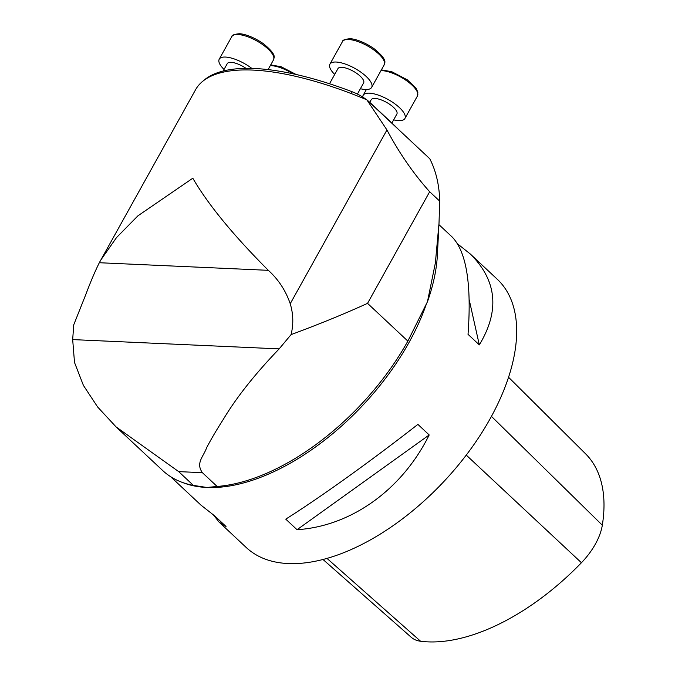 <?xml version="1.0" encoding="UTF-8"?>
<svg xmlns="http://www.w3.org/2000/svg" width="675" height="675" viewBox="0 0 675 675"><rect width="100%" height="100%" fill="white"/><g stroke="black" fill="none" stroke-linecap="round" stroke-linejoin="round"><path stroke-width="1.01" d="M366.584 99.723A22.047 7.779 -150.9 0 0 352.223 91.783A220.43 77.811 -150.9 0 0 203.428 80.73M397.575 128.596A22.047 7.779 -150.9 0 0 395.288 126.233L370.229 102.769A22.047 7.779 -150.9 0 0 367.445 100.389M322.988 559.474L411.151 637.217A51.41 27.776 -46.9 0 0 420.593 641.25A185.507 100.221 -46.9 0 0 581.428 562.731A51.41 27.776 -46.9 0 0 602.319 525.201A185.507 100.221 -46.9 0 0 585.571 453.811L508.562 377.266M285.761 519.142C320.321 497.348 371.183 460.882 417.901 424.389L429.19 434.962L297.051 529.706L285.761 519.142M429.19 434.962C402.03 489.755 351.16 526.23 297.051 529.706M170.547 476.634L201.057 505.204L214.743 515.945L226.024 526.508L219.105 522.104L246.189 547.459A183.693 99.242 -46.9 0 0 288.157 563.549A183.693 99.242 -46.9 0 0 469.454 450.824A183.693 99.242 -46.9 0 0 497.298 279.281L470.205 253.918C496.952 280.353 499.989 310.677 479.318 344.891L468.028 334.327C471.707 284.2 466.425 251.767 452.166 237.018L438.936 224.632M219.105 522.104L213.637 515.202M469.193 299.717L479.318 344.891M457.633 243.92L470.205 253.918M438.893 225.442L437.375 255.116A190.358 102.836 133.1 0 1 427.461 301.733L407.86 341.103A184.613 99.74 133.1 0 1 217.114 486.456L206.913 487.477L193.396 485.392A184.613 99.74 133.1 0 1 162.667 470.509L116.033 426.853L178.689 471.623L193.396 485.392M217.114 486.456L202.407 472.686C195.472 462.94 203.538 456.646 206.592 447.803C210.997 439.374 216.548 429.933 223.248 419.47C236.309 397.626 254.948 374.093 279.163 348.882L291.068 334.614C293.617 324.253 293.33 313.968 290.225 303.742L386.952 129.963C399.237 153.073 413.48 173.669 429.671 191.734L367.546 303.353C344.571 313.833 319.081 324.253 291.068 334.614M386.952 129.963L366.863 99.841A221.349 78.131 29.1 0 0 195.556 89.75L99.318 262.727C95.032 271.325 90.526 281.931 85.793 294.545L73.735 324.835L72.681 339.593L74.503 362.458L83.413 385.408L97.647 407.008L116.033 426.853M100.676 260.204L116.556 237.524L137.928 215.823L192.805 178.217C208.018 204.415 233.196 235.119 268.338 270.329C278.429 279.484 285.727 290.621 290.225 303.742M366.863 99.841L429.739 158.718A229.618 124.048 133.1 0 1 439.729 201.15L429.671 191.734M427.461 301.733L435.367 262.972L439.003 223.408L439.729 201.15M391.871 123.036L396.875 114.05A14.698 5.189 -150.9 0 0 386.556 102.372A14.698 5.189 -150.9 0 0 371.191 99.757L369.757 102.338M362.77 97.099A23.878 8.429 29.1 0 1 363.167 95.293A23.878 8.429 29.1 0 1 388.133 99.537A23.878 8.429 29.1 0 1 404.899 118.522A23.878 8.429 29.1 0 1 393.643 119.855M357.413 94.07L363.623 82.915A14.698 5.189 -150.9 0 0 353.303 71.238A14.698 5.189 -150.9 0 0 337.939 68.622L329.518 83.751M334.707 74.427A23.878 8.429 29.1 0 1 329.915 64.159A23.878 8.429 29.1 0 1 354.881 68.403A23.878 8.429 29.1 0 1 371.647 87.387A23.878 8.429 29.1 0 1 360.391 88.72M246.004 68.361A14.698 5.189 -150.9 0 0 227.256 63.644L223.147 71.027M224.024 69.449A23.878 8.429 29.1 0 1 219.232 59.181A23.878 8.429 29.1 0 1 251.843 68.411M602.319 525.201L491.442 416.374M581.428 562.731L466.256 455.093M420.593 641.25L326.978 558.385M426.423 303.868A183.693 99.242 133.1 0 1 206.913 487.477A183.693 99.242 133.1 0 1 182.765 482.566M178.689 471.623L202.407 472.686M72.681 339.593L279.163 348.882M367.546 303.353L407.86 341.103M99.318 262.727L268.338 270.329M351.228 93.58L352.223 91.783M404.899 118.522L417.437 95.993A23.878 8.429 -150.9 0 0 406.215 80.468A23.878 8.429 -150.9 0 0 380.97 70.63M371.647 87.387L384.185 64.859A23.878 8.429 -150.9 0 0 367.419 45.883A23.878 8.429 -150.9 0 0 342.453 41.631L329.915 64.159M292.958 73.786A23.878 8.429 -150.9 0 0 270.287 65.652M268.085 69.601L273.502 59.881A23.878 8.429 -150.9 0 0 256.736 40.897A23.878 8.429 -150.9 0 0 231.77 36.652L219.232 59.181M363.167 95.293L366.382 89.522M417.437 95.993L417.867 92.138L415.952 88.104L407.295 79.81L391.821 71.727L381.392 69.879M384.185 64.859C383.484 63.391 389.973 61.611 374.043 48.676C363.226 41.158 353.54 38.618 349.836 38.728C344.807 39.251 342.352 40.222 342.453 41.631M296.139 74.495L281.137 66.749L270.709 64.901M273.502 59.881C272.801 58.404 279.29 56.633 263.36 43.689C252.543 36.18 242.857 33.64 239.153 33.75C234.124 34.273 231.668 35.235 231.77 36.652"/></g></svg>
